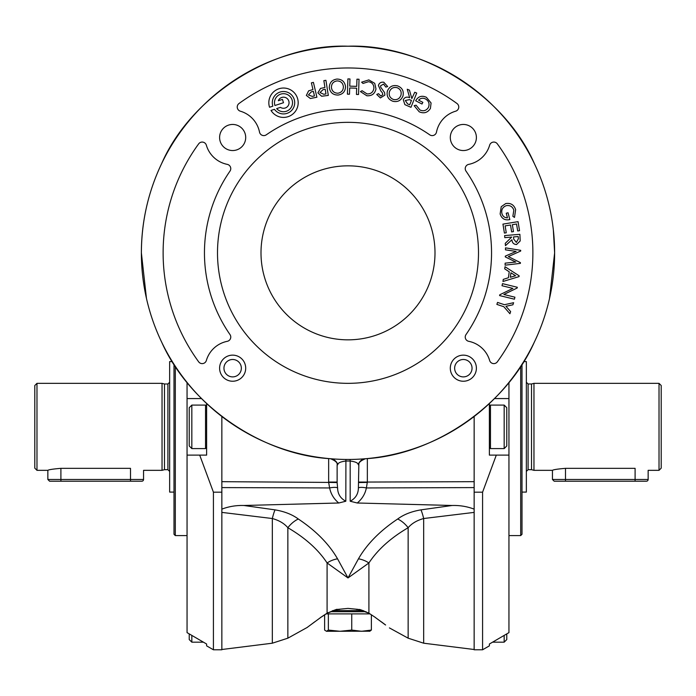 <?xml version="1.0" encoding="UTF-8"?>
<svg xmlns="http://www.w3.org/2000/svg" width="696" height="696" viewBox="0 0 696 696"><rect width="100%" height="100%" fill="white"/><g stroke="black" fill="none" stroke-linecap="round" stroke-linejoin="round"><path stroke-width="1.04" d="M261 252.839A87 87 0 0 0 348 339.839A87 87 0 0 0 435 252.839A87 87 0 0 0 348 165.839A87 87 0 0 0 261 252.839M217.5 252.839A130.5 130.5 0 0 0 348 383.339A130.5 130.5 0 0 0 478.5 252.839A130.5 130.5 0 0 0 348 122.339A130.5 130.5 0 0 0 217.5 252.839M450.295 368.193A13.05 13.05 0 0 1 463.345 355.143A13.05 13.05 0 0 1 476.395 368.193A13.05 13.05 0 0 1 463.345 381.243A13.05 13.05 0 0 1 450.295 368.193M472.045 368.193A8.7 8.7 0 0 0 463.345 359.493A8.7 8.7 0 0 0 454.645 368.193A8.7 8.7 0 0 0 463.345 376.893A8.7 8.7 0 0 0 472.045 368.193M220.597 373.186A13.05 13.05 0 0 1 227.653 356.135A13.05 13.05 0 0 1 244.705 363.19A13.05 13.05 0 0 1 237.649 380.242A13.05 13.05 0 0 1 220.597 373.186M240.685 364.861A8.7 8.7 0 0 0 229.323 360.154A8.7 8.7 0 0 0 224.617 371.525A8.7 8.7 0 0 0 235.988 376.223A8.7 8.7 0 0 0 240.685 364.861M331.026 611.714L366.061 611.714M332.575 610.627L363.425 610.627M468.347 149.553A13.05 13.05 0 0 1 451.295 142.497A13.05 13.05 0 0 1 458.351 125.445A13.05 13.05 0 0 1 475.403 132.501A13.05 13.05 0 0 1 468.347 149.553M237.649 149.553A13.05 13.05 0 0 1 220.597 142.497A13.05 13.05 0 0 1 227.653 125.445A13.05 13.05 0 0 1 244.705 132.501A13.05 13.05 0 0 1 237.649 149.553M191.835 406.742L191.835 405.089L205.537 405.089L206.625 406.177L205.537 405.089L205.537 448.589L191.835 448.589L191.835 406.742M191.835 448.589L189.225 445.979L189.225 407.699L191.835 405.089M36.975 470.339L34.8 468.164L34.8 385.514L36.975 383.339L36.975 470.339L47.85 470.339C48.616 469.687 52.966 469.017 60.9 468.338L130.5 468.338C147.334 470.531 147.334 470.531 130.5 468.338L130.5 479.474L143.55 479.474A1.74 1.74 0 0 1 141.81 481.214L49.59 481.214L47.85 479.474L47.85 470.339M162.037 470.339L164.474 469.687L164.474 383.992L162.037 383.339L162.037 470.339L143.55 470.339L143.55 479.474M172.312 361.589L169.65 361.589L169.65 492.089L174 492.089M213.42 649.786L206.625 645.862L206.625 644.026L187.05 632.62L187.05 455.114L199.7 455.114L213.42 492.176L213.42 649.786L221.85 649.786L221.85 509.42M187.05 632.62L189.225 633.891L189.225 639.563L191.835 642.173L191.835 635.413M191.835 642.173L203.441 642.173L206.625 644.026M175.305 366.287L175.305 535.589L174 534.284L174 364.278M221.85 492.176L213.42 492.176M508.95 382.417L508.95 398.564L494.482 398.564M489.375 403.532L489.375 455.114L508.95 455.114L508.95 632.62L489.375 644.026L489.375 645.862L482.58 649.786L482.58 492.176L496.3 455.114M508.95 535.589L520.695 535.589L520.695 366.287M504.165 405.089L504.165 448.589L506.775 445.979L506.775 407.699L504.165 405.089L490.462 405.089L490.462 448.589L504.165 448.589M522 364.278L522 534.284L520.695 535.589M523.688 361.589L526.35 361.589L526.35 492.089L522 492.089M531.527 469.687L528.09 469.687L528.09 383.992L531.527 383.992L531.527 469.687L533.962 470.339L552.45 470.339C553.216 469.687 557.566 469.017 565.5 468.338L635.1 468.338C651.935 470.531 651.935 470.531 635.1 468.338L635.1 479.474L648.15 479.474A1.74 1.74 0 0 1 646.41 481.214L554.19 481.214L552.45 479.474L552.45 470.339M531.527 383.992L533.962 383.339L533.962 470.339M659.025 470.339L659.025 383.339L661.2 385.514L661.2 468.164L659.025 470.339L648.15 470.339L648.15 479.474M339.683 609.4L337.047 609.539A4.35 3.437 -90 0 0 338.038 609.357L348 608.4L357.962 609.357L368.915 613.185L375.683 617.657C393.623 630.976 393.623 630.976 375.683 617.657A4.35 2.636 125.6 0 1 375.248 617.43L385.219 624.764M497.335 143.855A184.875 184.875 0 0 1 497.335 361.833A4.35 4.35 0 0 1 489.645 360.485A27.405 27.405 0 0 0 468.73 341.318A4.35 4.35 0 0 1 466.007 334.576A143.55 143.55 0 0 0 466.007 171.112A4.35 4.35 0 0 1 468.73 164.369A27.405 27.405 0 0 0 489.645 145.203A4.35 4.35 0 0 1 497.335 143.855M456.985 103.513A4.35 4.35 0 0 1 455.645 111.195A27.405 27.405 0 0 0 436.479 132.109A4.35 4.35 0 0 1 429.736 134.833A143.55 143.55 0 0 0 266.264 134.833A4.35 4.35 0 0 1 259.521 132.109A27.405 27.405 0 0 0 240.355 111.195A4.35 4.35 0 0 1 239.015 103.513A184.875 184.875 0 0 1 456.985 103.513M292.529 102.721A9.031 9.031 0 0 0 283.507 93.69A9.031 9.031 0 0 0 274.92 105.505L283.507 102.721L282.428 99.406L278.322 100.746A5.542 5.542 0 0 1 285.847 97.692A5.542 5.542 0 0 1 288.353 105.409A5.542 5.542 0 0 1 280.471 107.367L276.66 108.602A9.031 9.031 0 0 0 292.529 102.721M294.704 102.721A11.197 11.197 0 0 1 274.45 109.316L271.014 110.438A14.677 14.677 0 0 0 298.184 102.721A14.677 14.677 0 0 0 283.507 88.035A14.677 14.677 0 0 0 269.543 107.254L272.849 106.183A11.197 11.197 0 0 1 283.507 91.515A11.197 11.197 0 0 1 294.704 102.721M227.27 164.369A4.35 4.35 0 0 1 229.993 171.112A143.55 143.55 0 0 0 229.993 334.576A4.35 4.35 0 0 1 227.27 341.318A27.405 27.405 0 0 0 206.355 360.485A4.35 4.35 0 0 1 198.665 361.833A184.875 184.875 0 0 1 198.665 143.855A4.35 4.35 0 0 1 206.355 145.203A27.405 27.405 0 0 0 227.27 164.369M554.625 252.839A206.625 206.625 0 0 0 348 46.214A206.625 206.625 0 0 0 141.375 252.839A206.625 206.625 0 0 0 348 459.464A206.625 206.625 0 0 0 554.625 252.839L553.346 229.906M534.389 163.664C504.696 95.404 422.394 43.543 348 46.214C273.606 43.543 191.304 95.404 161.611 163.664C148.257 191.678 141.514 221.406 141.375 252.839L146.456 298.401M221.85 416.486L221.85 509.133C228.871 506.47 236.222 505.261 243.896 505.487L338.761 502.999C333.923 499.032 330.878 494.021 329.617 487.948L328.651 482.415L337.125 482.554L337.125 465.102L337.125 482.058L328.651 482.058L328.651 458.56M328.651 482.415L221.85 481.675L221.85 487.592L329.617 487.948A8.7 2.253 167.1 0 1 337.603 487.957C337.708 493.977 340.448 498.397 345.825 501.233L338.761 502.999M367.349 458.56L367.349 482.058L474.15 481.675L474.15 487.592L474.15 416.486M358.875 482.058L367.349 482.058L366.383 487.948L474.15 487.592L474.15 509.133C467.155 506.479 459.812 505.261 452.104 505.487L357.239 502.999L350.175 501.233C355.552 498.388 358.292 493.969 358.397 487.957L358.875 463.092M474.15 512.395L423.664 518.529C416.93 520.382 411.754 523.444 408.143 527.716C390.769 537.877 377.693 549.622 368.915 562.96L368.915 613.185A4.35 0.809 -59 0 1 368.767 613.167L368.767 613.167C355.874 607.277 359.971 610.375 358.953 609.539L356.317 609.4M161.611 342.014C189.634 405.194 261.496 454.853 330.496 458.725A8.7 8.448 -85.1 0 1 337.795 464.658L337.125 465.102C337.786 462.892 335.585 460.769 330.496 458.725M345.825 501.233L345.912 459.456L350.088 459.456L350.175 461.03L345.825 461.03C340.596 461.7 337.917 462.91 337.795 464.658M365.504 458.725C360.415 460.769 358.214 462.892 358.875 465.102L358.205 464.658A8.7 8.448 -94.9 0 1 365.504 458.725C434.504 454.853 506.366 405.194 534.389 342.014M549.509 298.549L554.625 252.848M358.397 487.957A8.7 2.253 12.9 0 1 366.383 487.948C365.148 493.986 362.094 499.006 357.239 502.999M358.457 558.818A21.75 17.104 -153.1 0 1 368.915 562.96L348 577.95L358.457 558.818C366.949 544.054 380.025 530.787 397.686 518.998C403.767 514.501 411.527 511.456 420.967 509.863A21.75 4.333 -98.2 0 1 423.664 518.529L423.664 643.2L474.15 649.507M420.967 509.863L452.104 505.487M243.896 505.487L275.033 509.863A21.75 4.333 -81.8 0 0 272.336 518.529L221.85 512.395M337.047 609.539L337.047 609.539C338.004 608.713 334.733 609.922 327.233 613.167L320.752 617.43A4.35 2.636 -125.6 0 1 320.317 617.657C302.377 630.976 302.377 630.976 320.317 617.657L327.085 613.185L338.038 609.357M275.033 509.863C284.455 511.447 292.216 514.492 298.314 518.998C315.975 530.787 329.051 544.054 337.543 558.818L348 577.95L327.085 562.96C318.342 549.657 305.266 537.912 287.857 527.716C284.255 523.444 279.087 520.39 272.336 518.529L272.336 643.2L221.85 649.507M385.619 624.999L381.295 621.754M358.205 464.658C358.083 462.91 355.404 461.7 350.175 461.03L350.175 501.233M337.125 482.554L337.603 487.957M298.314 518.998A21.75 13.824 -54.8 0 0 287.857 527.716L287.857 638.18L272.336 643.2M337.543 558.818A21.75 17.104 -26.9 0 0 327.085 562.96L327.085 613.185A4.35 0.809 -121 0 0 327.233 613.167L328.155 612.628L327.433 613.889M397.686 518.998A21.75 13.824 -125.2 0 1 408.143 527.716L408.143 638.18L389.412 627.905M367.349 482.415L358.875 482.554M358.953 609.539L358.953 609.539A4.35 3.437 -90 0 1 357.962 609.357M411.449 100.442L409.457 99.624L405.298 100.52L407.647 103.948L409.709 104.774L411.449 100.442M400.94 95.23C401.749 91.628 400.461 89.114 397.085 87.67C393.362 86.904 390.804 88.288 389.412 91.828C388.646 95.517 390.012 98.075 393.51 99.511C397.155 100.146 399.635 98.719 400.94 95.23M343.38 86.626C342.884 82.972 340.796 81.067 337.134 80.901C333.384 81.484 331.47 83.668 331.4 87.461C331.975 91.185 334.15 93.099 337.925 93.221C341.553 92.542 343.372 90.341 343.38 86.626M325.232 89.306L323.127 89.61L319.977 92.516L323.744 94.282L325.963 93.934L325.232 89.306M313.391 91.367L311.329 91.828L308.424 94.943L312.295 96.405L314.453 95.9L313.391 91.367M419.201 111.786L414.137 105.679L416.095 105.209L420.036 110.055C423.551 111.482 426.344 110.621 428.414 107.471C429.815 103.843 428.849 100.998 425.517 98.945C422.898 97.675 420.593 98.084 418.609 100.163L422.855 102.347L421.993 104.026L415.669 100.772C418.218 96.379 421.793 95.222 426.413 97.309L431.076 102.982L430.406 108.472C427.622 112.717 423.89 113.831 419.201 111.786M416.713 93.047L410.971 107.314L404.872 104.635L403.271 99.702C404.724 97.188 406.856 96.526 409.648 97.701L407.247 89.236L409.448 90.123L411.841 98.58L414.738 92.255L416.713 93.047M403.01 95.857C401.192 100.442 397.868 102.269 393.04 101.32C388.29 99.528 386.393 96.161 387.35 91.202C389.273 86.591 392.675 84.816 397.573 85.878C402.175 87.696 403.985 91.019 403.01 95.857M383.774 82.241L387.672 86.556L385.854 87.087L383.54 84.086L380.555 85.834L380.738 87.261L384.584 92.594L384.897 95.108L380.407 97.936L376.736 94.438L378.546 93.699L380.834 96.048L382.791 94.726L382.365 92.803L380.825 90.976L378.389 85.408C379.303 82.902 381.095 81.85 383.774 82.241M366.835 95.77L360.424 91.576L362.103 90.715L367.053 93.925C370.829 94.047 373.1 92.263 373.856 88.557C374.039 84.747 372.264 82.45 368.515 81.684L363.016 83.442L361.615 82.189L368.828 79.909L374.744 83.346L375.979 88.957C374.866 93.795 371.821 96.057 366.835 95.77M359.032 79.257L358.536 94.508L356.456 94.447L356.656 88.209L349.688 87.983L349.488 94.221L347.408 94.151L347.896 78.9L349.975 78.97L349.749 86.139L356.717 86.365L356.944 79.187L359.032 79.257M345.512 86.487C345.407 91.402 342.945 94.264 338.108 95.056C333.053 95.039 330.113 92.551 329.286 87.6C329.469 82.633 332.027 79.788 336.96 79.066C341.884 79.161 344.738 81.641 345.512 86.487M325.919 80.31L328.303 95.422L321.648 96.248L317.872 92.855L320.491 88.436L324.936 87.487L323.858 80.64L325.919 80.31M313.418 82.38L316.906 97.214L310.355 98.519L306.344 95.43L308.624 90.845L312.965 89.575L311.39 82.859L313.418 82.38M515.579 275.72L510.942 272.815L510.333 277.269L515.579 275.72M513.535 236.927L513.7 239.093L516.371 242.408L518.389 238.771L518.207 236.544L513.535 236.927M505.453 249.838L505.496 247.846L520.695 250.334L520.686 251.038L508.358 256.589L520.417 262.644L520.399 263.366L505.096 265.176L505.139 263.158L515.806 262.044L505.287 256.911L505.305 256.119L516.127 251.421L505.453 249.838M519.146 275.816L519.042 276.608L502.973 281.48L503.26 279.383L508.419 277.739L509.237 271.814L504.713 268.847L505.009 266.716L519.146 275.816M504.435 304.717L513.613 302.699L512.909 304.796L505.931 306.284L510.638 311.599L509.924 313.739L503.834 306.719L496.874 304.404L497.536 302.421L504.435 304.717M501.999 285.725L502.512 283.646L517.346 287.283L517.163 288.022L503.861 294.486L514.918 297.192L514.422 299.202L499.589 295.574L499.789 294.765L512.917 288.396L501.999 285.725M504.626 235.57L519.877 234.317L520.208 240.938L516.545 244.54C513.657 244.366 512.117 242.765 511.925 239.755L505.453 245.662L505.261 243.339L511.708 237.075L504.791 237.64L504.626 235.57M502.947 224.121L518.059 221.659L519.538 230.68L517.693 230.976L516.554 224.008L512.343 224.704L513.465 231.603L511.638 231.907L510.507 224.999L505.131 225.878L506.253 232.786L504.409 233.082L502.947 224.121M515.64 209.626L514.501 217.422L512.865 216.308L513.831 210.157C512.543 206.59 510.038 205.085 506.314 205.651C502.669 207.043 501.207 209.661 501.912 213.515C502.73 216.334 504.583 217.77 507.462 217.831L506.253 213.228L508.037 212.758L509.829 219.571C504.905 220.606 501.677 218.727 500.137 213.942L501.224 206.721L505.722 203.563C510.716 202.788 514.022 204.807 515.64 209.626M565.5 481.214L635.1 481.214L635.1 479.474L565.5 479.474L565.5 481.214M508.95 632.62L506.775 633.891L506.775 639.554M504.165 635.413L504.165 642.164M508.95 398.564L508.95 455.114M489.375 644.026L492.559 642.173L504.165 642.173L506.775 639.563M474.15 492.176L482.58 492.176M482.58 649.786L474.15 649.786L474.15 509.42M199.7 455.114L206.625 455.114L206.625 403.532M201.518 398.564L187.05 398.564L187.05 382.417M187.05 455.114L187.05 398.564M47.85 479.474L60.9 479.474L60.9 481.214L130.5 481.214L130.5 479.474L60.9 479.474L60.9 468.338M369.959 613.889L328.364 613.889L328.364 630.071L326.494 631.289L324.623 630.071L324.623 614.794L323.727 615.377M327.181 613.202L326.041 613.889L328.364 613.889M371.377 614.794L371.377 630.071L369.506 631.289M351.741 613.889L351.741 630.071L361.563 631.289L371.377 630.071M328.364 630.071L340.048 631.289L351.741 630.071M326.494 631.289L369.994 631.202M164.474 383.992L167.91 383.992L167.91 469.687L169.65 471.427M552.45 479.474L565.5 479.474L565.5 468.338M164.474 469.687L167.91 469.687M167.91 383.992L169.65 382.252M490.462 405.089L489.375 406.177L490.462 405.089M528.09 383.992L526.35 382.252M307.458 627.305L287.857 638.18M423.664 643.2L408.143 638.18M368.767 613.167L372.134 615.29M381.217 621.772L375.248 617.43M320.752 617.43L307.658 627.079M310.747 624.799L314.775 621.78M533.962 383.339L659.025 383.339M528.09 469.687L526.35 471.427M490.462 448.589L489.375 447.502M187.05 535.589L175.305 535.589M36.975 383.339L162.037 383.339M205.537 448.589L206.625 447.502M367.845 612.628L368.567 613.889"/></g></svg>
